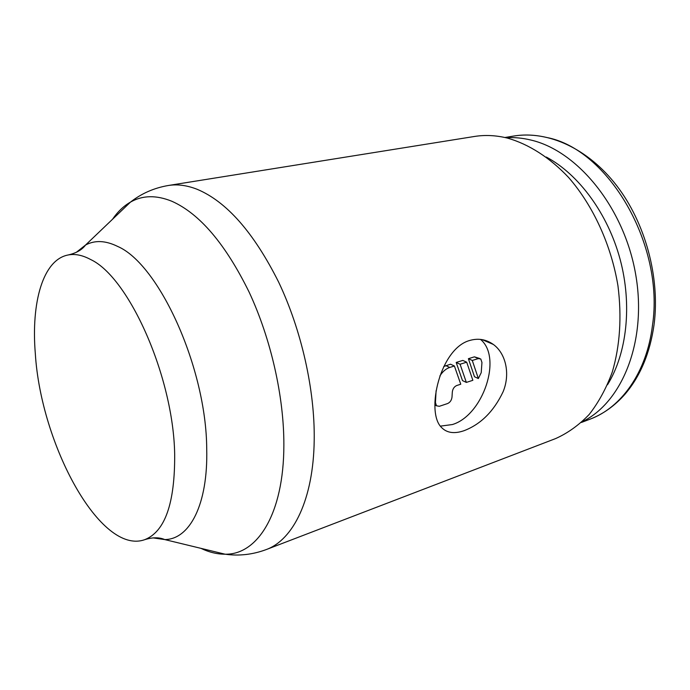 <?xml version="1.0" encoding="UTF-8"?>
<svg xmlns="http://www.w3.org/2000/svg" width="690" height="690" viewBox="0 0 690 690"><rect width="100%" height="100%" fill="white"/><g stroke="black" fill="none" stroke-linecap="round" stroke-linejoin="round"><path stroke-width="1.03" d="M90.614 259.509C128.849 277.207 173.397 376.688 174.674 454.158C175.01 503.148 165.039 531.645 144.762 539.658C100.654 555.553 40.883 444.653 35.319 353.616C31.041 302.255 43.022 259.578 68.258 254.955C75.089 253.653 82.541 255.171 90.614 259.509M168.369 185.489L474.435 136.473C485.061 134.766 496.093 135.309 507.538 138.121C528.712 144.15 549.827 157.544 568.698 177.58C593.21 205.741 611.211 244.941 617.964 285.85C621.888 317.029 620 345.742 612.297 371.996C606.286 388.323 598.575 402.486 589.165 414.492C578.979 425.092 567.801 433.122 555.614 438.581L266.211 549.585C293.328 539.77 313.484 499.224 314.209 440.065C314.951 390.186 301.53 330.208 278.613 282.046C253.791 232.582 226.648 201.67 197.176 189.302C186.956 185.3 177.347 184.032 168.369 185.489L168.369 185.489C154.112 187.93 141.493 193.459 130.513 202.084L130.513 202.084C142.52 195.218 156.32 194.951 171.905 201.282C199.703 213.702 225.432 243.958 249.099 292.06C270.98 338.885 284.073 396.966 283.866 445.266C283.797 513.791 257.491 554.881 225.13 554.208L225.13 554.208C217.221 554.234 209.156 552.285 200.937 548.343M470.14 340.36C478.463 338.065 486.191 339.42 493.316 344.431C505.658 353.289 510.566 373.583 503.131 391.696C493.885 411.223 480.895 424.203 464.172 430.655C454.339 434.07 446.749 432.975 441.41 427.369C425.471 411.878 440.22 347.846 470.14 340.36M505.865 137.724C514.059 137.198 522.451 137.983 531.024 140.079C577.642 150.912 624.148 207.604 635.645 274.24C647.384 340.86 622.251 402.581 582.188 421.754M546.308 157.044C578.703 174.32 607.769 213.495 620.112 259.293C632.385 305.109 626.874 353.573 607.502 384.761M480.473 339.385C502.631 357.265 483.086 415.415 452.355 424.548L440.393 426.135M478.317 358.593L480.775 358.981L481.948 362.474L481.223 372.652L478.351 378.534L472.288 360.456L478.317 358.593L474.409 356.842L479.654 358.472M439.866 375.964C442.635 371.565 445.93 368.719 449.759 367.442L454.4 366.002L460.756 384.218L456.737 385.52C454.236 386.633 452.761 388.789 452.321 391.972L452.01 397.086C451.579 400.252 450.104 402.408 447.594 403.547L439.323 406.298L436.468 405.789L435.442 402.555L436.106 390.687M443.73 366.519L450.527 364.199L454.4 366.002M472.857 380.311L466.345 382.415L460.083 364.242L466.699 362.19L472.857 380.311M460.083 364.242L456.193 362.448L462.481 380.587L466.345 382.415M456.193 362.448L462.809 360.413L466.699 362.19M472.288 360.456L468.389 358.697L474.487 376.731L478.351 378.534M468.389 358.697L474.409 356.842M76.297 252.342L85.569 245.019C94.892 240.008 105.587 240.482 117.68 246.442C158.916 264.089 206.345 367.761 206.715 448.767C208.147 504.804 189.517 539.502 164.72 539.571L153.033 537.881M504.882 137.5L513.74 136.042C524.297 134.3 535.233 134.774 546.549 137.457C608.002 148.85 664.798 244.648 652.455 325.516C646.711 372.497 621.267 407.756 589.846 419.253C602.974 414.224 614.652 405.918 624.881 394.352C640.294 376.343 650.032 353.047 654.094 324.447M445.878 365.631L449.759 367.442M434.907 402.279L435.442 402.555M112.505 219.282C117.654 211.752 123.648 206.017 130.513 202.084L85.569 245.019C82.041 249.806 76.271 253.118 68.258 254.955M144.762 539.658C152.611 537.225 159.269 537.2 164.72 539.571L225.13 554.208C238.956 556.157 252.652 554.622 266.211 549.585M581.446 422.444L589.846 419.253M434.873 404.978L436.468 405.789M493.316 344.431L482.163 339.627M654.18 323.748C660.011 277.07 645.271 222.827 616.653 185.61C587.984 148.462 548.179 130.41 513.74 136.042"/></g></svg>
